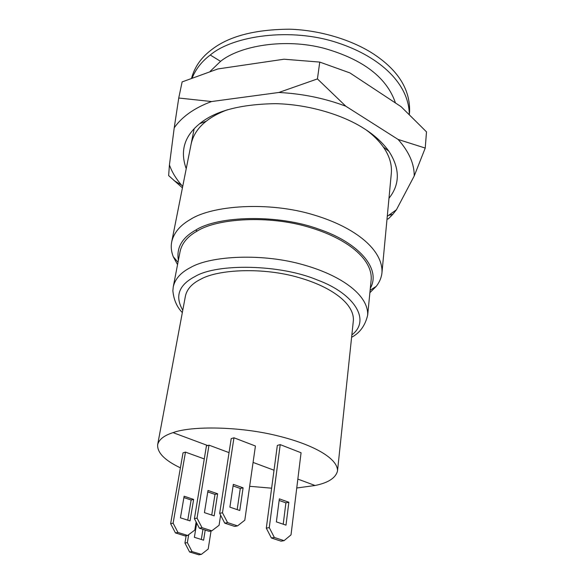 <?xml version="1.0" encoding="UTF-8"?>
<svg xmlns="http://www.w3.org/2000/svg" width="584" height="584" viewBox="0 0 584 584"><rect width="100%" height="100%" fill="white"/><g stroke="black" fill="none" stroke-linecap="round" stroke-linejoin="round"><path stroke-width="0.88" d="M178.74 98.024L174.222 127.867C177.864 122.509 182.828 117.581 189.114 113.084C195.436 108.595 202.918 104.748 211.583 101.536L178.74 98.024L182.12 81.913L217.847 68.948L284.05 59.21L319.755 62.086L349.86 72.89L401.128 106.704L426.495 131.853L425.232 148.066L398.106 139.445C409.004 151.687 414.37 163.863 414.209 175.996L425.232 148.066M182.712 186.427L181.5 185.062C175.901 178.573 171.871 171.864 169.433 164.944L168.637 175.594L182.427 187.88M278.809 92.484C302.366 93.674 324.704 98.258 345.823 106.222L317.433 78.913L278.809 92.484L211.583 101.536M386.995 219.314L388.389 218.796L392.857 214.284L396.419 209.773L387.28 216.277M414.209 175.996L396.419 209.773M319.755 62.086L317.433 78.913M345.823 106.222L398.106 139.445M169.433 164.944L174.222 127.867M186.23 168.703C179.865 151.095 184.354 136.094 199.684 123.698C215.109 110.916 240.352 104.244 275.414 103.667C309.192 104.346 343.144 115.165 363.511 128.217C374.132 134.816 382.608 142.511 388.937 151.307C400.091 168.652 400.098 184.31 388.973 198.283M391.316 173.295L391.316 173.287C392.076 164.527 389.419 155.775 383.352 147.029C378.914 140.802 373.22 135.13 366.277 130.006M227.483 109.755C218.759 113.011 211.685 116.822 206.262 121.195C198.144 127.538 193.1 135.174 191.121 144.08M211.839 530.812L209.174 531.323L199.363 528.191L194.414 518.672L206.422 445.921L209.006 445.161L197.049 518.117L202.013 527.666L211.839 530.812L219.066 525.286L220.621 515.19M211.737 515.051L215 494.407L207.773 491.918M229.045 452.629L209.006 445.161M204.429 512.643L208.006 490.465L217.635 493.787L214.182 515.862L204.429 512.643M202.013 527.666L199.363 528.191M215 494.407L217.635 493.787M194.414 518.672L197.049 518.117M187.625 535.462L185.113 535.944L175.448 532.922L170.63 523.687L183.026 452.834L185.471 452.111L173.112 523.169L177.945 532.433L187.625 535.462L194.808 530.06L196.136 521.979M187.756 520.169L191.143 499.999L183.909 497.575M204.276 458.936L185.471 452.111M180.441 517.811L184.135 496.225L193.632 499.415L190.048 520.906L180.441 517.811M177.945 532.433L175.448 532.922M191.143 499.999L193.632 499.415M170.63 523.687L173.112 523.169M237.535 525.877L234.702 526.425L224.752 523.162L219.664 513.351L231.213 438.599L233.958 437.788L222.468 512.759L227.57 522.6L237.535 525.877L244.798 520.22L255.427 446.015L233.958 437.788M237.177 509.62L240.287 488.472L233.082 485.932M229.892 507.153L233.323 484.362L243.09 487.815L239.776 510.504L229.892 507.153M227.57 522.6L224.752 523.162M240.287 488.472L243.09 487.815M219.664 513.351L222.468 512.759M284.058 540.667L281.065 541.164L271.37 537.981L266.297 528.148L277.334 445.417L280.225 444.628L269.261 527.607L274.349 537.47L284.058 540.667L291.014 534.878L301.067 452.761L280.225 444.628M283.211 524.198L285.904 502.853L279.137 500.459M276.371 521.877L279.349 498.867L288.861 502.247L285.999 525.147L276.371 521.877M274.349 537.47L271.37 537.981M285.904 502.853L288.861 502.247M266.297 528.148L269.261 527.607M188.698 534.659L187.369 542.609L192.041 551.566L201.327 554.391L208.196 549.033L211.036 530.966M205.21 530.06L203.597 540.185L194.377 537.302L196.706 523.074M201.327 554.391L198.859 554.8L189.581 551.99L184.931 543.054L186.15 535.747M201.319 539.477L202.947 529.338M192.041 551.566L189.581 551.99M184.931 543.054L187.369 542.609M296.752 487.99L315.061 485.501C328.274 482.815 335.763 477.953 337.516 470.923C337.888 458.447 313.491 444.592 277.889 435.89C239.535 426.225 191.194 425.824 173.039 432.634C164.089 435.474 158.958 439.489 157.651 444.687C157.14 452.658 164.725 460.374 180.398 467.842M173.273 286.744L180.127 251.302C182.069 243.002 187.807 236.228 197.356 230.972C217.226 218.394 268.888 214.89 309.447 227.358C347.181 238.549 372.19 258.865 371.22 279.181L367.672 315.104C368.526 295.781 342.961 276.166 304.461 265.129C263.085 252.843 210.554 255.712 190.515 267.53C180.879 272.458 175.134 278.86 173.273 286.744L172.871 290.722C173.718 299.716 176.872 307.002 182.332 312.586M370.322 288.292C381.622 268.421 357.97 242.484 319.492 229.395C277.845 213.781 217.379 215.912 195.669 230.132C182.011 237.754 176.258 247.806 178.39 260.296M337.516 470.923L353.386 320.375C354.225 303.848 331.938 287.036 299.052 277.626C263.647 267.107 218.394 269.239 200.808 279.174C192.187 283.393 187.07 288.963 185.457 295.876L157.651 444.687M192.246 77.803C195.881 68.919 201.889 61.327 210.262 55.027C233.023 35.646 291.109 27.178 337.567 42.778C381.133 57.086 408.888 84.41 409.296 114.23M409.304 114.004L409.596 111.5C410.121 90.067 398.857 71.409 375.819 55.531C355.875 41.654 323.062 30.2 289.547 29.2C254.551 29.448 228.461 36.369 211.262 49.961C201.188 57.582 194.64 66.941 191.618 78.052M210.152 71.358L220.562 61.342C239.696 45.822 284.671 37.829 324.354 48.377C363.255 59.502 386.951 77.701 395.448 102.959M177.551 264.632L173.251 256.704C171.28 251.646 170.762 246.703 171.703 241.871C173.835 232.819 180.018 225.38 190.253 219.547C211.875 205.371 268.83 201.108 313.769 214.934C355.627 227.395 382.951 249.952 381.987 272.553C381.461 277.561 379.556 282.152 376.264 286.321L369.884 292.693M249.66 486.297L271.626 488.188M173.039 432.634L207.714 445.541M253.076 462.426L274.027 470.229M297.84 479.092L315.061 485.501M195.669 230.132L197.356 230.972M210.262 55.027L220.562 61.342M351.853 334.909C371.395 320.105 353.882 293.423 317.718 280.123C279.889 264.034 216.701 263.369 195.107 276.473C178.792 284.934 174.682 296.19 182.77 310.243M181.5 185.062L174.127 180.653M388.827 215.306L392.857 214.284M388.937 151.307L383.352 147.029M206.262 121.195L199.684 123.698M409.355 114.289L409.596 111.5M351.604 337.275C359.89 332.909 365.241 325.514 367.672 315.104M381.987 272.553L391.324 173.28M370.125 290.255L376.264 286.321M194.173 128.706L171.703 241.871M173.251 256.704L178.01 262.231"/></g></svg>
